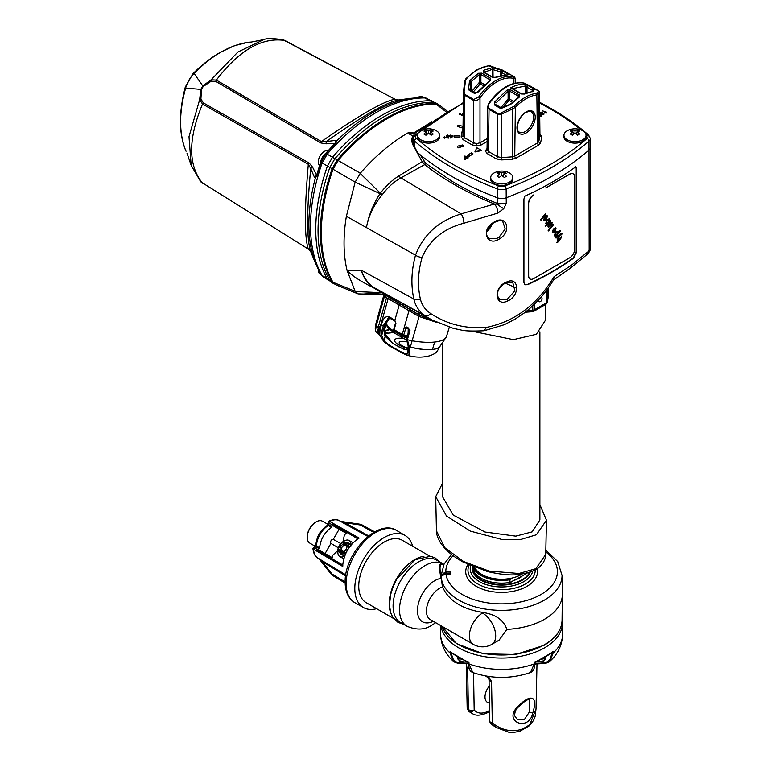 <?xml version="1.0" encoding="UTF-8"?>
<svg xmlns="http://www.w3.org/2000/svg" width="771" height="771" viewBox="0 0 771 771"><rect width="100%" height="100%" fill="white"/><g stroke="black" fill="none" stroke-linecap="round" stroke-linejoin="round"><path stroke-width="1.16" d="M545.733 554.426C545.964 556.421 545.097 559.226 543.141 562.82C539.083 567.649 536.78 571.619 518.767 574.453C511.722 575.59 501.362 574.646 487.696 571.629L462.677 561.789C452.057 555.939 444.424 549.193 439.769 541.57C437.427 537.194 436.319 533.619 436.444 530.843L444.771 547.699L463.535 561.49L488.968 571.041L518.931 573.499L535.884 568.68L545.733 554.436L546.466 520.242L539.883 504.6M442.294 483.735L435.711 496.64L446.505 516.059L470.406 531.132L502.519 539.613L520.425 539.555L536.394 534.775L546.466 520.242M505.41 172.694A16.297 12.856 -84.9 0 0 504.359 172.155A16.615 11.112 110.5 0 0 501.776 172.964A16.615 11.112 -110.5 0 0 499.184 172.155A16.297 12.856 84.9 0 0 497.141 173.34A16.615 7.777 52 0 1 499.55 174.246A16.615 11.112 110.5 0 0 497.141 176.328A16.297 3.441 38.8 0 1 498.143 176.887A16.297 3.441 38.8 0 1 499.184 177.503A16.615 7.777 -52 0 1 501.776 175.528A16.615 7.777 52 0 1 504.359 177.503A16.297 3.441 -38.8 0 1 506.412 176.328A16.615 11.112 -110.5 0 0 504.003 174.246A16.615 7.777 -52 0 1 506.412 173.34A16.297 12.856 -84.9 0 0 505.41 172.694M493.97 182.052A11.045 6.38 180 0 1 490.732 177.542A11.045 6.38 180 0 1 495.136 172.444A16.663 16.663 0 0 1 508.417 172.444A11.045 6.38 180 0 1 509.583 173.032A11.045 6.38 180 0 1 512.821 177.542A11.045 6.38 180 0 1 505.998 183.431A11.045 6.38 180 0 1 493.97 182.052M474.734 567.437A27.901 16.104 0 0 0 511.809 578.115A27.901 16.104 0 0 0 521.341 574.511A27.901 16.104 0 0 0 522.189 574M403.908 338.508A13.945 4.453 16.2 0 0 398.183 338.276A13.945 4.453 16.2 0 0 397.547 344.136A13.945 4.453 16.2 0 0 407.743 348.502M392.217 299.437L387.032 295.823L400.583 303.967A1.166 0.675 120 0 0 400.535 303.938A1.166 0.675 120 0 0 399.185 305.037L408.996 310.703A1.166 0.675 120 0 1 410.345 309.595A1.166 0.675 120 0 1 410.394 309.634L419.395 315.021L419.106 316.495L408.996 310.703L402.25 334.383L404.11 328.051L406.731 326.981A11.912 3.797 16.2 0 0 407.898 327.492L409.97 330.547L407.396 339.654L409.266 346.738L409.006 352.125C409.748 354.265 409.208 355.267 407.387 355.152A1.166 0.752 -81.9 0 1 406.895 354.12L408.235 353.07L408.023 351.595A1.166 0.819 -15.5 0 0 409.006 352.125M419.424 315.04L432.261 320.09L424.831 317.623L415.444 312.718L414.625 314.038M449.3 327.261L446.457 336.696A11.806 3.768 -163.8 0 1 446.351 336.956A47.918 15.285 -163.8 0 1 445.898 337.631A47.918 15.285 -163.8 0 1 434.68 342.045A47.918 15.285 -163.8 0 1 411.965 340.763A11.806 3.768 -163.8 0 1 407.502 339.683M437.176 322.596L419.106 316.495L410.326 347.017A31.495 10.052 -163.8 0 1 409.266 346.738M434.68 342.045L432.473 349.427A31.495 10.052 -163.8 0 1 410.326 347.017M407.734 349.755L403.725 349.302L393.605 343.924L385.153 336.378L384.237 333.833L384.392 330.557L386.628 322.683L384.69 325.468L383.351 325.613L381.905 330.663L381.703 335.452L383.881 340.83L389.837 345.447L400.361 351.518L406.895 354.12L407.84 350.795M539.054 299.379A2.323 1.34 120 0 0 538.784 300.883A2.323 1.34 120 0 0 540.413 301.567A2.323 1.34 120 0 0 542.052 298.859A2.323 1.34 120 0 0 540.654 297.645A2.323 1.34 120 0 0 540.567 297.683M318.307 269.445A8.722 5.031 120 0 0 318.288 270.081A8.722 5.031 120 0 0 320.09 274.071L321.093 274.649M442.294 342.652L442.294 496.302L453.252 515.105L485.046 532.029L515.789 536.144L532.192 531.836L539.883 519.905L539.883 331.79M328.118 150.624A8.722 5.031 120 0 0 323.425 152.041A8.722 5.031 120 0 0 318.375 160.792A8.722 5.031 120 0 0 318.288 162.026A8.722 5.031 120 0 0 319.493 165.553M471.322 331.058L513.399 339.645L536.298 334.306L545.579 320.061L545.579 304.506M516.917 288.171L505.217 283.14M493.652 222.8C481.875 232.717 487.831 237.121 489.171 238.316L496.081 238.721L498.837 237.439L505.236 228.977L502.75 221.518C501.458 220.014 498.423 220.439 493.652 222.8L493.633 222.385C506.162 213.615 512.59 230.963 499.675 238.779C487.137 247.462 480.188 229.768 493.633 222.385M506.104 282.273C518.873 275.42 520.685 295.389 507.829 300.902C494.847 307.513 492.842 287.496 506.104 282.273L505.959 282.764C500.128 285.993 497.237 290.281 497.305 295.63L499.675 299.505L507.125 299.447L514.893 290.763L512.744 282.35M335.983 142.876A2.323 0.771 -135.6 0 0 335.337 142.886A2.323 1.947 -91.4 0 1 335.867 140.37L336.676 140.987L335.983 142.876A152.619 88.116 120 0 0 326.094 153.641L321.093 162.305A152.619 88.116 120 0 0 316.717 176.241L315.435 177.793A2.323 2.082 -123 0 1 316.177 176.222M425.621 163.288L451.633 181.06C465.597 189.396 480.815 196.846 497.295 203.399L506.258 203.505L503.762 208.671L497.912 213.066L463.901 223.214C443.595 228.544 429.649 239.945 422.084 257.408C417.969 271.835 417.41 285.752 420.397 299.167C421.92 305.239 425.399 310.067 430.825 313.633C447.44 324.495 466.012 329.063 486.52 327.357C514.623 321.671 537.136 304.776 554.05 276.673L571.369 265.263L587.878 251.809L590.509 247.876L590.509 147.319A8.134 4.693 180 0 1 589.169 149.911A291.785 168.464 180 0 1 506.258 197.771A8.134 4.693 180 0 1 497.295 197.771A291.785 168.464 180 0 1 451.633 176.27A291.785 168.464 180 0 1 420.34 154.923L425.621 163.288A1.166 0.742 -51.9 0 1 424.686 164.637L422.2 161.708L418.161 154.412L420.34 154.923A291.785 168.464 180 0 1 417.554 152.619M327.492 166.073L322.114 162.989A152.889 88.27 120 0 0 310.52 225.942A152.889 88.27 120 0 0 322.114 275.498L327.492 278.938M332.137 281.907L329.843 280.451C322.037 267.094 318.115 250.479 318.047 230.606C318.095 210.772 322.018 189.714 329.834 167.432L332.137 168.753A153.4 88.569 -60 0 0 320.437 232.081A153.4 88.569 -60 0 0 332.137 281.907L335.318 284.538M490.732 178.043A11.16 6.447 0 0 0 490.616 178.968A11.16 6.447 0 0 0 493.883 183.527A11.16 6.447 0 0 0 506.046 184.924A11.16 6.447 0 0 0 512.937 178.968A11.16 6.447 0 0 0 512.821 178.043M417.506 135.715A11.16 6.447 0 0 0 417.381 136.689A11.16 6.447 0 0 0 420.648 141.247A11.16 6.447 0 0 0 432.81 142.645A11.16 6.447 0 0 0 439.701 136.689A11.16 6.447 0 0 0 439.595 135.812M563.958 135.812A11.16 6.447 0 0 0 563.852 136.689A11.16 6.447 0 0 0 567.119 141.247A11.16 6.447 0 0 0 579.281 142.645A11.16 6.447 0 0 0 586.172 136.689A11.16 6.447 0 0 0 586.047 135.715M420.744 139.773A11.045 6.38 180 0 1 417.506 135.262A11.045 6.38 180 0 1 421.91 130.174A16.663 16.663 0 0 1 435.191 130.174A11.045 6.38 180 0 1 436.357 130.762A11.045 6.38 180 0 1 439.595 135.262A11.045 6.38 180 0 1 432.772 141.16A11.045 6.38 180 0 1 420.744 139.773M430.777 131.966A16.615 7.777 -52 0 1 433.186 131.06A16.297 12.856 -84.9 0 0 432.184 130.415A16.297 12.856 -84.9 0 0 431.134 129.885A16.615 11.112 110.5 0 0 428.551 130.684A16.615 11.112 -110.5 0 0 425.968 129.885A16.297 12.856 84.9 0 0 423.915 131.06A16.615 7.777 52 0 1 426.324 131.966A16.615 11.112 110.5 0 0 423.915 134.048A16.297 3.441 38.8 0 1 424.917 134.607A16.297 3.441 38.8 0 1 425.968 135.233A16.615 7.777 -52 0 1 428.551 133.258A16.615 7.777 52 0 1 431.134 135.233A16.297 3.441 -38.8 0 1 433.186 134.048A16.615 11.112 -110.5 0 0 430.777 131.966L430.054 134.337M567.196 139.773A11.045 6.38 180 0 1 563.958 135.262A11.045 6.38 180 0 1 568.362 130.174A16.663 16.663 0 0 1 581.642 130.174A11.045 6.38 180 0 1 582.809 130.762A11.045 6.38 180 0 1 586.047 135.262A11.045 6.38 180 0 1 579.223 141.16A11.045 6.38 180 0 1 567.196 139.773M577.228 131.966A16.615 7.777 -52 0 1 579.628 131.06A16.297 12.856 -84.9 0 0 578.635 130.415A16.297 12.856 -84.9 0 0 577.585 129.885A16.615 11.112 110.5 0 0 575.002 130.684A16.615 11.112 -110.5 0 0 572.41 129.885A16.297 12.856 84.9 0 0 570.367 131.06A16.615 7.777 52 0 1 572.776 131.966A16.615 11.112 110.5 0 0 570.367 134.048A16.297 3.441 38.8 0 1 571.369 134.607A16.297 3.441 38.8 0 1 572.41 135.233A16.615 7.777 -52 0 1 575.002 133.258A16.615 7.777 52 0 1 577.585 135.233A16.297 3.441 -38.8 0 1 579.628 134.048A16.615 11.112 -110.5 0 0 577.228 131.966L576.506 134.337M529.205 85.456A1.166 0.675 120 0 1 529.234 85.475A1.166 0.675 120 0 0 529.234 85.475L537.879 90.458A1.166 0.675 120 0 0 537.85 90.448L539.459 92.202L536.857 94.92A1.166 0.877 -96.4 0 0 536.337 93.387L538.833 91.132L524.203 83.114C512.667 81.263 501.073 87.961 489.412 103.208C487.995 105.27 487.956 107.034 489.306 108.499A1.166 0.675 120 0 0 489.036 109.347L487.686 106.668L487.031 149.564L488.4 151.463A1.744 1.002 -60 0 1 487.166 153.583L485.296 150.971L487.166 148.36M476.7 143.599L479.996 142.808A1.744 1.002 -120 0 0 481.229 144.938L476.7 146.018L472.18 144.938L463.082 139.676L461.222 136.843A1.744 1.417 -173.9 0 0 462.957 135.609L464.315 137.556L473.413 142.808L476.7 143.599L476.7 146.018M488.66 65.863A1.166 0.877 -96.4 0 0 488.226 65.766L477.027 69.718L466.021 78.526L464.72 81.003A1.166 0.636 -170.1 0 0 464.72 81.09L463.429 92.674L464.778 95.344A1.166 0.675 -60 0 1 465.048 94.496L473.683 99.478L478.685 97.011C483.86 89.706 489.643 84.164 496.042 80.415C502.432 76.782 508.253 75.616 513.486 76.927C514.903 77.36 514.932 77.196 513.592 76.445L502.239 70.007L488.66 65.863A41.846 24.161 120 0 0 477.606 69.776A41.846 24.161 120 0 0 466.551 78.632L465.52 80.541L464.065 92.048L465.048 94.496M513.592 76.445A1.166 0.675 120 0 1 513.621 76.454A1.166 0.675 120 0 0 513.621 76.454L515.211 78.122L513.823 78.44C508.735 77.167 503.077 78.295 496.861 81.832C490.645 85.475 485.017 90.862 479.996 97.975L478.685 97.011M513.9 83.335L513.823 78.44A1.166 0.935 -75.2 0 0 513.486 76.927M337.862 552.306L337.862 550.407A6.978 4.028 -60 0 1 342.796 541.859L344.444 540.914A9.3 5.368 120 0 0 337.862 552.306A9.3 5.368 120 0 0 339.789 556.556L339.789 556.556A9.3 5.368 120 0 0 344.618 555.987M351.017 544.914A9.3 5.368 120 0 0 349.09 540.452L353.051 542.736L349.09 540.452A9.3 5.368 120 0 0 344.444 540.914M339.905 549.781L340.531 546.244L343.278 543.94M341.437 550.263L341.987 547.082L344.464 545.03M344.107 551.795A6.39 3.691 120 0 0 347.123 546.562M343.75 558.85L339.789 556.556L343.75 558.85M390.936 613.456A36.035 20.807 -60 0 1 414.673 559.63A36.035 20.807 -60 0 1 423.934 556.286M429.678 556.103L402.25 540.269A36.035 20.807 120 0 0 384.228 542.052A36.035 20.807 120 0 0 360.683 573.807A36.035 20.807 120 0 0 366.206 602.681L393.644 618.525M517.341 719.594L524.309 719.651L529.378 711.98L529.475 699.49M489.161 686.257A11.738 6.775 120 0 0 487.436 702.333A11.738 6.775 120 0 0 489.45 702.882M466.233 663.889L467.187 708.501L468.363 709.137A3.489 3.412 76.3 0 0 469.664 711.305L469.028 711.614L472.276 713.493A29.067 16.779 -60 0 1 469.664 711.305A3.489 2.785 139.5 0 0 474.184 709.966A25.578 14.765 120 0 0 489.277 710.631L489.585 710.448M468.469 665.074L467.65 667.705A3.489 2.053 -1 0 0 469.317 668.9M516.84 707.547C529.465 694.141 538.698 694.208 532.722 713.117C528.993 731.804 503.502 722.215 516.84 707.547L517.63 707.768C528.675 696.743 529.831 700.049 529.417 699.451L529.378 699.432M529.33 725.8L520.29 731.043C514.112 732.595 510.18 732.951 508.465 732.093L497.064 727.805L491.194 723.738A3.489 0.636 -51.5 0 0 492.312 722.967C501.526 730.098 511.077 732.277 520.974 729.511A34.329 19.815 0 0 0 529.956 724.326L536.028 708.867C535.151 714.968 536.549 717.772 529.33 725.8L529.33 725.8A3.489 2.352 -130.2 0 0 529.956 724.326M442.593 563.553L436.579 560.083A36.035 20.807 120 0 0 418.557 561.876A36.035 20.807 120 0 0 395.022 593.631A36.035 20.807 120 0 0 400.544 622.505L406.982 626.225A36.035 20.807 -60 0 1 401.46 597.342A36.035 20.807 -60 0 1 425.004 565.586A36.035 20.807 -60 0 1 442.005 563.283L443.826 564.478M433.331 621.301A24.412 14.09 -60 0 1 417.477 609.784A24.412 14.09 -60 0 1 434.728 580.698A24.412 14.09 -60 0 1 441.291 578.404L441.291 577.749A60.446 34.897 180 0 0 480.323 608.126A60.446 34.897 180 0 0 544.355 600.137A60.446 34.897 180 0 0 562.059 575.465A60.446 34.897 180 0 0 562.059 575.156L562.338 594.142A60.736 35.061 180 0 1 562.348 594.663A60.736 35.061 180 0 1 544.557 619.238A60.736 35.061 180 0 1 506.865 629.377L499.097 640.152L491.84 644.344A18.6 10.736 -120 0 0 495.695 635.824A18.6 10.736 60 0 0 482.54 613.051L483.378 612.569C495.878 614.535 503.714 620.144 506.865 629.377M483.378 612.598L480.844 612.068C463.506 609.003 451.478 602.064 444.78 591.251L442.448 586.962A18.6 10.736 120 0 0 439.586 588.254A18.6 10.736 120 0 0 427.433 604.637A18.6 10.736 120 0 0 430.285 619.547L473.24 644.344A18.6 10.736 -60 0 1 469.385 635.824A18.6 10.736 -60 0 1 482.54 613.051M451.623 554.532L444.115 563.909L441.157 575.465A60.446 34.897 0 0 0 441.263 577.489A60.446 34.897 180 0 0 441.291 577.749L440.983 577.951C438.834 567.533 439.171 562.647 442.005 563.283A1.166 1.099 110.6 0 1 442.564 564.305C439.701 563.456 439.268 567.841 441.263 577.489L440.983 577.951M441.291 578.404L442.448 586.962M445.995 574.279A4.645 3.788 172 0 0 442.718 575.542L444.559 573.952A2.323 1.889 -8 0 1 446.197 573.316L450.63 573.113L450.63 574.058L445.995 574.279A55.801 32.218 0 0 0 482.367 601.9A55.801 32.218 0 0 0 541.069 594.441A55.801 32.218 0 0 0 545.791 551.988M522.661 575.648A24.99 14.427 180 0 1 519.288 578.067A24.99 14.427 180 0 1 515.086 580.023M474.136 567.196A28.363 16.374 0 0 0 511.019 578.568L509.93 579.763L509.93 582.423L517.967 578.356A25.694 14.832 0 0 0 519.779 577.412A25.694 14.832 0 0 0 521.418 576.361L527.499 572.853M331.935 575.031A0.925 0.761 -60 0 1 331.79 574.896A0.925 0.52 -38.2 0 1 331.964 573.981L345.157 581.98M315.397 546.427L309.807 543.112A12.654 7.305 -60 0 1 307.224 537.348L307.224 536.77A11.95 6.9 -60 0 1 315.667 522.14A11.95 6.9 -60 0 1 315.917 522.006M307.224 537.348A12.654 7.305 -60 0 1 316.168 521.851A12.654 7.305 -60 0 1 322.451 521.206L328.118 524.386M412.649 546.273A41.615 24.026 120 0 0 405.16 535.508A41.615 24.026 120 0 0 373.048 546.494A41.615 24.026 120 0 0 354.805 588.466A41.615 24.026 120 0 0 363.546 607.587A41.615 24.026 120 0 0 376.614 608.695M405.16 535.508L396.641 530.477A41.721 24.084 120 0 0 396.39 530.323A41.721 24.084 120 0 0 364.288 541.666A41.721 24.084 120 0 0 346.16 583.56A41.721 24.084 120 0 0 354.67 602.585A41.721 24.084 120 0 0 354.93 602.729L363.546 607.587M319.136 548.692L315.956 546.851L314.385 547.757A1.166 0.694 -60 0 0 313.566 549.231A21.569 12.452 120 0 0 317.874 558.079C315.185 556.701 313.537 553.539 312.93 548.595L315.792 545.772L319.628 547.863C320.534 539.266 324.485 532.424 331.472 527.335L328.292 525.504L328.764 524.656L331.944 526.497L331.973 524.694L328.764 522.844L329.631 521.398L359.141 538.071A22.311 12.876 -60 0 0 357.985 538.736C349.032 545.29 343.953 554.089 342.748 565.114A22.311 12.876 -60 0 0 342.748 565.741A22.311 12.876 -60 0 0 342.758 566.454L313.566 549.231L314.385 547.757L317.585 549.607L319.628 547.863M340.763 543.545L333.274 539.372C331.829 539.276 330.894 540.269 330.46 542.331L330.942 543.391L338.305 547.805M319.194 558.917L322.268 561.683L331.964 573.981A0.925 0.54 -58.8 0 0 331.954 575.041L345.167 583.059L331.954 575.05A0.925 0.54 -58.8 0 1 331.954 575.041A0.925 0.925 0 0 1 331.703 574.829L319.194 558.917A0.925 0.704 -57.4 0 0 319.049 558.782L345.784 574.829M343.924 544.721L349.012 547.651L343.924 544.721L342.69 542.697L348.502 546.369L350.776 546.61M344.974 555.216A6.746 5.503 120 0 1 341.659 554.686A6.746 5.503 120 0 1 340.117 553.212L339.307 552.007A6.043 4.934 120 0 1 338.536 549.896L338.536 549.896M343.384 552.46L339.24 550.07A4.915 4.019 -60 0 0 343.384 552.46L345.977 554.937M511.019 578.568L511.809 578.115M339.24 550.07L338.498 549.55L340.907 549.954L345.986 552.894M344.618 553.086L345.745 553.405M342.69 542.697A6.043 4.934 120 0 1 344.907 542.312L346.362 542.398A6.746 5.503 120 0 1 350.516 545.608M348.502 546.369L349.34 547.188M345.254 552.46A1.166 0.675 -60 0 0 346.41 551.785L348.261 548.567A1.166 0.675 -60 0 0 348.261 547.227L349.012 547.651M343.895 523.278L340.628 521.369A0.925 0.704 117.4 0 1 340.628 521.369A0.925 0.704 117.4 0 0 340.83 521.427L344.762 522.719A0.925 0.54 -61.2 0 1 343.895 523.278L367.912 536.5M342.883 565.191L317.768 550.677L317.585 549.607M342.758 565.461L342.652 566.01M331.973 524.694L332.985 524.319L357.85 538.823M358.708 538.197L358.11 538.813L332.985 524.319M337.862 550.581L332.59 555.342L332.137 558.011M346.526 533.098L344.435 534.823L342.95 541.772M333.274 539.372L339.076 529.32L340.464 528.79M330.942 543.391L325.15 553.443L325.391 554.927L342.758 564.96M315.782 545.791L315.782 545.675C316.457 536.847 320.447 529.976 327.762 525.041L328.764 521.167C333.351 519.22 336.908 519.076 339.442 520.714A21.569 12.452 120 0 0 329.631 521.398A1.166 0.694 -60.1 0 0 328.764 522.844L328.292 525.504A17.473 10.09 120 0 0 316.447 546.022L315.956 546.851L316.592 546.523M331.472 527.335L331.944 526.497M325.381 554.927L317.768 550.677M345.63 575.812L322.268 561.683A0.925 0.54 121.2 0 0 322.326 560.642M373.79 532.385L360.259 524.964A0.925 0.54 118.8 0 1 361.175 524.415L374.725 531.855L361.175 524.415A0.925 0.54 118.8 0 0 361.175 524.415A0.925 0.761 -60 0 0 360.973 524.347A0.925 0.52 98.2 0 0 360.259 524.964L344.762 522.719L368.683 535.884M361.175 524.415A0.925 0.925 0 0 0 360.867 524.309L340.83 521.427M517.967 578.356L521.418 576.361M511.019 582.365A28.363 16.374 180 0 1 481.557 578.501A28.363 16.374 180 0 1 481.306 578.356M472.546 566.55A29.067 16.779 0 0 0 481.056 578.211A29.067 16.779 0 0 0 509.93 582.423M509.93 579.763A29.067 16.779 180 0 1 473.037 566.752M442.718 575.542A59.088 34.117 0 0 1 442.573 574.173L444.414 572.622A2.323 1.899 -4.1 0 1 446.052 572.034L450.505 571.928A51.146 29.529 0 0 0 450.63 573.113M443.874 565.124L442.564 564.305M451.767 653.037A1.166 0.53 -111.3 0 0 451.719 653.365L450.1 651.254L451.922 652.97M451.604 652.902L451.324 653.336A1.166 0.665 0.5 0 1 450.091 653.037L450.1 651.254A60.986 35.206 0 0 0 458.485 657.297A60.986 35.206 0 0 0 468.961 662.144L468.411 663.359A1.166 0.665 -179.7 0 1 468.44 663.214M451.102 652.478L467.689 662.106L468.411 663.176M468.44 663.06A1.166 1.099 -141.1 0 0 467.93 662.164M534.785 663.214L534.264 662.144L534.274 663.927A1.166 0.665 179.7 0 0 534.814 663.359L534.785 663.214A1.166 0.665 179.7 0 1 534.814 663.359C534.804 668.264 533.349 671.329 530.448 672.553L534.274 663.927A61.005 35.215 0 0 1 468.951 663.927A1.166 0.665 -179.7 0 1 468.411 663.359C469.25 673.17 472.054 671.541 472.777 672.553L468.951 663.927L468.961 662.144L467.689 662.106M535.296 662.164A1.166 1.099 141.1 0 0 534.785 663.06M551.622 652.902L551.901 653.336A1.166 0.665 -0.5 0 0 553.135 653.037L553.115 651.254A60.986 35.206 0 0 1 534.264 662.144L535.537 662.106L552.113 652.478L553.115 651.254L551.506 653.365A1.166 0.53 111.3 0 0 551.448 653.037A1.166 0.54 112 0 1 551.487 653.355L551.198 653.249M534.814 663.638A10.466 6.043 180 0 1 536.269 663.455L543.777 662.877C548.701 662.096 551.275 658.916 551.487 653.355A1.166 0.675 180 0 1 551.487 653.355M543.777 660.699L543.777 662.877A1.166 0.79 83.5 0 0 544.577 663.484L544.577 663.484A1.166 0.79 83.5 0 0 544.904 663.33M440.916 625.686A60.88 35.148 180 0 0 458.562 647.756A60.88 35.148 180 0 0 525.08 655.34A60.88 35.148 180 0 0 562.493 622.689L562.618 633.964A61.005 35.215 0 0 1 553.135 653.037L550.06 661.075C549.444 662.029 547.622 662.829 544.577 663.484L536.202 663.947L536.269 663.455M452.018 653.249L451.739 653.355C451.941 658.906 454.514 662.077 459.439 662.877L466.947 663.455A10.466 6.043 180 0 1 468.411 663.638M467.12 663.735L458.649 663.484A1.166 0.79 -83.5 0 1 458.321 663.33L453.165 661.075L450.091 653.037A61.005 35.215 0 0 1 440.607 633.964C440.877 647.688 447.99 656.526 453.165 661.075C453.078 661.605 454.9 662.405 458.649 663.484L458.649 663.484A1.166 0.79 -83.5 0 0 459.439 662.877L459.439 660.699M468.421 664.12L466.947 663.455M520.29 731.043A3.489 1.609 -111.5 0 0 520.974 729.511M491.541 681.497L492.312 722.967A3.489 2.053 -1 0 1 490.79 722.456A3.489 2.053 -1 0 1 489.768 721.039L489.045 679.579A3.489 2.053 -1 0 0 489.045 679.579A3.489 2.053 -1 0 0 491.541 681.497L488.342 676.427M483.398 85.6L480.227 83.769L473.519 91.759M472.131 90.959L479.254 82.468A1.166 0.646 180 0 1 480.892 82.468L484.525 84.559M500.601 75.288L500.63 71.838L501.535 72.474L501.516 75.076M500.996 70.132L500.63 71.838L492.977 69.621L493.151 67.915L500.996 70.132L508.205 74.074L508.195 74.758A1.166 0.925 -84 0 0 507.896 74.662L507.896 74.662A1.166 0.925 -84 0 0 507.549 74.71M492.38 76.955L492.312 69.332L492.977 69.621L493.055 77.331M493.151 67.915L491.782 67.819A1.166 0.867 -96.7 0 1 492.312 69.332L484.227 72.252M489.807 80.406L489.826 79.692L480.892 74.536L480.892 82.468A1.166 0.675 120 0 1 480.227 83.769A1.166 0.54 -128.6 0 1 479.254 82.468L479.254 74.642L480.892 74.536A1.166 0.675 -60 0 1 481.692 73.139L478.357 73.284A1.166 0.607 -124.2 0 1 479.254 74.642L471.226 81.504L471.409 90.544M470.108 80.338L469.423 81.61A1.166 0.665 8.6 0 1 470.908 82.362L471.226 81.504L470.108 80.338L478.357 73.284M471.071 90.342L470.908 82.362L470.165 89.658M470.503 90.39L470.156 89.436L470.503 90.39M508.195 74.758L495.686 77.389A1.166 0.723 -115.6 0 0 495.107 77.322L492.9 77.254L483.87 72.166M507.27 74.614A1.166 0.675 -60 0 1 508.205 74.074M484.217 71.78A1.166 0.723 64.6 0 0 483.465 70.334L491.782 67.819M483.465 70.334L483.417 72.146A1.166 0.675 -60 0 1 483.976 72.098M495.686 77.389L492.351 77.302A1.166 0.675 -60 0 1 492.9 77.254M477.528 92.318L474.589 93.474A1.166 0.675 -60 0 1 475.64 92.983L470.156 89.571M475.64 92.983L477.442 92.077L489.999 80.271A1.166 0.607 56 0 1 490.578 80.338L477.924 92.231M489.826 80.743A1.166 0.607 56 0 1 489.999 80.271L490.163 80.194M490.578 80.338L490.626 78.295A1.166 0.675 -60 0 0 489.826 79.692M469.423 81.61L468.546 88.867A1.166 0.549 3.9 0 1 470.156 89.436M468.546 88.867L469.211 90.371A1.166 0.675 -60 0 1 470.262 89.879M487.205 138.645L479.996 142.808L479.996 97.975C478.01 100.288 475.823 101.078 473.413 100.326A1.166 0.675 -60 0 1 473.683 99.478M464.065 92.048L463.438 92.395L464.72 81.003A1.166 0.636 -170.1 0 1 465.52 80.541M466.551 78.632L466.021 78.526M461.222 136.843A135.417 78.179 180 0 1 462.388 130.376L463.024 129.22M539.806 133.701L541.666 136.534A135.417 78.179 180 0 1 540.51 143.001L538.707 145.083L515.982 158.2L512.378 159.24A135.417 78.179 180 0 1 501.179 159.915L496.264 158.836L487.166 153.583M460.663 113.298L460.653 114.378L460.663 113.674L460.653 114.378L459.439 114.378L459.439 113.298L460.663 113.298L460.653 114.002L459.439 114.002L459.439 113.298M463.169 115.766L461.646 115.611L461.28 114.889M445.397 137.672L444.53 138.173L443.662 137.296L444.53 136.795L445.397 137.672M449.108 135.792L447.633 135.32L446.66 135.966L449.011 136.351L448.568 137.71L446.284 137.71L448.115 137.402L448.356 136.689L446.062 135.995L447.633 135.06L449.108 135.792L446.66 136.351M449.011 136.351L448.568 138.096L446.284 137.71M448.356 137.074L447.498 137.238L446.062 135.995M450.881 135.484L452.866 135.735L452.866 136.409L450.775 138.125L450.312 136.033L449.695 136.409L450.312 136.409M449.695 136.033L450.312 135.484M463.053 126.328L458.186 125.162L457.299 126.396L462.667 128.063L463.043 127.543M457.299 146.22L458.186 147.839L463.554 146.172L462.667 144.938L457.299 146.22L458.186 147.463L463.554 146.172M468.161 157.669L467.795 158.392L465.077 158.045L464.46 156.474M464.46 156.099L467.178 156.446L467.795 158.016L465.077 157.66L464.46 156.099L464.094 156.812M465.665 158.971L465.665 159.674L464.441 159.674L464.441 158.585L465.665 158.585L465.665 159.674L465.665 158.971M467.255 155.289L468.893 156.619L473.009 153.872L471.36 152.918L467.255 155.289L468.893 156.243L473.009 153.872M454.109 136.978L459.921 137.363L459.921 135.638L454.109 135.638L454.109 136.978L459.921 136.978M541.676 115.293L541.309 116.055L539.739 116.228M541.801 113.992L540.288 113.848L540.365 112.605L539.854 112.932L540.365 112.219L542.495 112.171L542.745 113.058L543.921 113.183L543.806 114.609L542.023 114.657L541.801 113.607L540.288 113.829M542.495 112.547L542.745 113.443M543.921 113.568L543.806 114.609L543.921 113.568M546.687 112.845L546.08 113.202L542.784 110.928L546.543 112.161L546.687 112.845M474.984 151.974L481.721 150.547L476.786 147.704L474.984 151.974M512.252 102.254L509.082 100.423L503.241 107.005M500.977 107.612L508.108 99.122A1.166 0.646 180 0 1 509.747 99.122L513.38 101.223M507.212 89.937A1.166 0.607 -124.2 0 1 508.108 91.306L509.747 91.19L509.747 99.122A1.166 0.675 -60 0 1 509.082 100.423A1.166 0.54 -128.6 0 1 508.108 99.122L508.108 91.306L495.946 102.948L494.703 101.917L507.212 89.937L510.547 89.793A1.166 0.675 120 0 0 509.747 91.19L518.681 96.346A1.166 0.675 120 0 1 519.481 94.949L519.432 96.992A1.166 0.607 -124 0 0 518.844 96.934L509.747 104.885L501.902 108.123L500.071 108.191L494.693 105.078L494.703 101.917M532.375 91.103L532.732 90.38M532.019 91.903L532.809 90.034A1.166 1.147 20.8 0 1 534.342 89.388L533.677 88.781A1.166 0.675 -60 0 0 532.838 89.205A1.166 0.675 -60 0 0 532.385 90.294L527.007 87.19A1.166 0.675 120 0 1 527.46 86.101A1.166 0.675 120 0 1 528.299 85.677L524.964 84.444A1.166 0.916 96.5 0 1 525.369 85.966L527.007 87.19L527.007 92.703M525.369 93.349L525.369 85.966L512.628 88.646M500.071 108.191A1.166 0.675 120 0 1 501.121 107.689L495.743 104.586A1.166 0.675 120 0 0 495.734 104.586A1.166 0.675 120 0 0 494.693 105.078M501.121 107.689L501.902 108.123M509.747 104.885L510.575 103.902M519.432 96.992L511.106 104.008M521.196 93.956A1.166 0.675 -60 0 1 521.755 93.917L523.962 93.985A1.166 0.723 64.4 0 1 524.531 94.043L521.196 93.956L510.624 87.855C515.732 85.109 520.521 83.972 524.964 84.444M523.962 93.985L532.8 91.335L524.531 94.043M534.342 89.388L533.349 91.421M510.624 87.855L512.243 88.8M489.306 108.499L497.941 113.491L500.658 113.173L514.228 106.157A41.846 24.161 -60 0 1 536.337 93.387M537.377 93.002A1.166 1.118 -149.7 0 1 538.177 94.149L538.784 141.44A133.672 77.177 0 0 0 539.931 135.06L539.459 92.202A1.166 1.156 -129.2 0 0 538.833 91.132M500.658 113.173L501.256 114.253L497.671 114.339L489.036 109.347L488.4 151.463L497.497 156.715L501.073 157.496A133.672 77.177 0 0 0 512.127 156.831L514.749 156.06L537.474 142.943L536.857 94.92A40.69 23.487 120 0 0 515.356 107.333L514.228 106.157M512.233 107.516L512.754 108.827L501.256 114.253L501.179 159.915M515.982 158.2A1.744 1.002 60 0 1 514.749 156.06L515.356 107.333L512.754 108.827L512.378 159.24M489.412 103.208L488.949 103.015L487.686 106.668M541.666 136.534A1.744 1.417 6.1 0 1 539.931 135.06L539.922 134.694M538.707 145.083A1.744 1.002 60 0 1 537.474 142.943L538.784 141.44A1.744 1.407 14.2 0 0 540.51 143.001M474.984 151.588L481.721 150.547M546.687 112.47L546.08 112.817L542.784 110.928M540.288 113.472L540.365 112.219M542.495 112.171L542.745 113.058M543.921 113.183L543.806 114.233L542.023 114.272L541.801 113.607M542.321 114.108L542.418 113.424L542.321 114.108L543.488 114.021L543.622 113.356L542.418 113.424L542.321 114.493M540.577 113.298L540.702 112.421L540.577 113.298L542.071 113.231L542.186 112.335L540.702 112.421L540.577 113.674M543.488 114.021L543.622 113.356L542.418 113.8M542.071 113.231L542.186 112.335L540.702 112.797M542.071 113.616L542.186 112.711M543.488 114.407L543.622 113.732M540.963 115.862L539.71 114.253M459.689 113.857L460.403 113.857L459.689 113.443L459.689 114.233M460.403 113.857L459.689 113.819M463.188 114.012L462.031 115.39M445.05 137.672L444 137.672M450.312 135.735L450.312 135.098L450.881 135.735M452.866 136.033L450.775 138.125M450.881 137.228L452.317 136.033L450.881 136.033L450.881 137.228L450.881 136.409L451.854 136.409M465.414 159.53L464.701 159.53M468.209 157.862L467.795 158.392M467.631 157.795L464.691 156.821M467.419 157.795L466.763 156.686L464.846 156.311L465.501 157.419L467.631 157.563M572.41 129.885L573.528 134.318M575.002 130.684L575.002 133.258M577.585 129.885L576.467 134.318M572.776 131.966L573.499 134.337M425.968 129.885L427.086 134.318M428.551 130.684L428.551 133.258M431.134 129.885L430.016 134.318M426.324 131.966L427.047 134.337M417.834 133.73A289.279 167.008 0 0 0 416.485 134.906A5.628 3.248 0 0 0 416.485 138.481A289.279 167.008 0 0 0 498.683 185.936A5.628 3.248 0 0 0 504.87 185.936A289.279 167.008 0 0 0 587.068 138.481A2.323 1.581 48.8 0 1 589.005 141.083A7.951 4.587 180 0 0 590.326 138.501L590.509 147.261A8.134 4.693 180 0 1 590.509 147.319M575.85 166.7A291.785 168.464 180 0 1 524.82 196.162L523.933 199.024L523.933 282.552L525.012 284.759L527.615 284.682A291.785 168.464 180 0 0 573.643 258.102L576.535 252.184L576.535 168.656L575.85 166.7M394.858 99.189L284.923 40.497C262.111 36.921 239.251 50.115 216.343 80.088L321.42 141.585C358.361 115.756 382.84 101.618 394.858 99.189L398.299 99.989C385.413 102.697 361.426 116.546 326.335 141.536L335.867 140.37M335.501 143.3L326.008 143.82L326.335 141.536L321.42 141.585L320.813 142.943L215.745 81.379L211.206 81.186L203.168 86.535L201.52 89.388L200.903 99.035L203.342 102.861L309.19 163.066L312.554 167.134L316.842 175.615M326.008 143.82L320.813 142.943M423.337 97.474A2.323 1.821 92.5 0 1 423.549 97.474L423.366 97.483A152.619 88.116 120 0 0 413.487 98.129L410.577 98.331A151.964 87.73 -60 0 0 336.676 140.987A2.323 2.082 -177 0 0 335.693 142.423M446.438 112.103L435.972 103.979L438.892 104.74L435.152 103.507A153.333 88.52 120 0 0 337.245 160.031L332.205 168.762A153.333 88.52 120 0 0 332.205 281.81L335.144 284.441L333.024 282.292L355.152 291.293L358.101 293.896L385.885 294.628M332.205 168.762L333.024 169.244L338.074 160.503L360.308 173.205L355.152 182.139L333.024 169.244A153.333 88.52 120 0 0 333.024 282.292L332.205 281.81M438.901 104.74L440.077 105.646M422.084 257.408A6.978 3.547 -164.4 0 1 415.521 255.172C423.337 234.702 438.554 220.949 461.164 213.895L494.365 203.987C467.525 193.078 444.298 179.961 424.686 164.637L400.891 177.879C394.087 181.667 387.929 187.199 382.435 194.494L381.963 195.082C374.745 203.814 369.839 213.365 367.227 223.763L367.198 223.744C369.608 213.201 373.868 203.168 379.987 193.656L355.152 182.139L346.372 216.304A150.278 86.757 120 0 0 347.085 270.476L355.152 291.293M381.963 195.082A6.978 0.935 -140.8 0 1 379.987 193.656L380.344 193.164C385.972 185.936 392.044 180.25 398.568 176.106L423.616 160.831M360.153 173.388L380.344 193.164A6.978 1.263 -143.1 0 0 382.435 194.494M418.161 154.412L413.333 145.652C411.483 142.095 411.329 138.867 412.89 135.966L414.191 135.85L412.485 140.341L413.882 145.603L413.333 145.652M413.825 136.409L413.825 136.255A1.166 0.694 -137.5 0 0 413.728 135.918M329.834 167.432L334.903 158.643L337.206 159.973L332.137 168.753M327.434 279.063L332.05 282.658L327.434 279.063A153.333 88.52 -60 0 1 327.434 166.016L332.484 157.274A153.333 88.52 -60 0 1 430.382 100.75L435.798 102.948L430.382 100.75M439.075 104.846L432.772 102.138C399.918 103.006 367.295 121.837 334.903 158.643M335.886 284.798L335.144 284.441M335.674 142.606L325.507 153.602A2.323 0.598 -139.2 0 1 326.094 153.641A6.978 1.783 40.8 0 1 327.203 154.181L332.561 157.284M430.305 100.856L424.638 97.927A152.889 88.27 120 0 0 327.203 154.181L322.114 162.989A6.978 1.783 -160.8 0 1 321.093 162.305A2.323 0.598 -160.8 0 1 320.765 161.804L316.332 176.106M314.51 260.82A2.323 1.696 -22.4 0 1 314.491 260.791L315.435 263.113A151.964 87.73 -60 0 1 308.882 224.236A151.964 87.73 -60 0 1 315.435 177.793L314.481 177.397L310.732 168.56C306.636 211.485 306.636 239.174 310.732 251.654L316.717 265.735A152.619 88.116 120 0 0 321.093 274.621A6.978 5.407 149.7 0 0 322.114 275.498L328.417 280.345M431.982 100.962L424.638 97.927A6.978 5.407 90.3 0 0 423.366 97.483A2.323 1.802 90.3 0 0 423.115 97.464L423.549 97.474A2.323 1.821 92.5 0 1 423.751 97.493A6.978 5.792 91.6 0 1 425.091 97.936M413.487 98.129A2.323 1.735 -97.6 0 0 413.063 98.119L408.061 98.678A2.323 1.696 -97.6 0 1 408.09 98.678L408.09 98.678A2.323 1.696 -97.6 0 1 408.119 98.678L398.299 99.989L395.022 99.247L282.861 39.678C272.857 38.29 266.506 38.261 263.798 39.591L251.134 42.077M408.061 98.678L398.299 99.989M326.721 154.73A6.978 1.185 -137.2 0 0 325.728 154.094A2.323 0.549 -140.2 0 0 325.14 154.036L320.765 161.804M422.865 97.483A2.323 1.802 90.3 0 1 423.115 97.464L413.063 98.119A2.323 1.735 -97.6 0 0 412.784 98.187M367.198 223.744L366.437 227.58L346.372 216.304M322.355 162.296A6.978 1.185 -162.8 0 1 321.295 161.756A2.323 0.549 -159.8 0 1 320.958 161.274M316.717 265.735A2.323 1.735 157.6 0 1 316.495 265.378L320.958 274.418A2.323 1.802 149.7 0 0 321.093 274.621L323.955 277.493M322.355 275.883A6.978 5.792 148.4 0 1 321.295 274.948A2.323 1.821 147.5 0 1 321.179 274.784A2.323 1.821 147.5 0 1 321.073 274.592M284.923 40.497L282.861 39.678M251.606 42.01L248.031 42.299C229.71 45.132 211.736 55.512 194.109 73.438L202.783 85.928L211.138 79.779L237.863 52.042L263.798 39.591M211.206 81.186L211.138 79.779L216.343 80.088L215.745 81.379M325.67 153.41A8.722 5.031 120 0 0 320.678 162.045M504.87 185.936A2.323 1.041 69.2 0 1 506.152 188.914A291.602 168.357 180 0 0 589.005 141.083L589.169 250.508A6.978 4.019 41.6 0 1 588.562 252.927L588.562 252.927C590.249 250.257 590.904 248.57 590.509 247.876M524.858 284.653L527.287 284.489A291.322 168.194 0 0 0 573.316 257.919L576.207 251.992L576.207 168.464L575.523 166.507M503.762 208.671A6.978 0.81 -144.5 0 1 497.131 204.151L506.258 203.505L506.152 188.914A7.951 4.587 180 0 1 497.401 188.914A2.323 1.041 -69.2 0 1 498.683 185.936M497.912 213.066A6.978 2.988 -109.3 0 0 494.365 203.987L497.131 204.151A1.166 0.511 -68.3 0 0 497.295 203.399L497.401 188.914A291.602 168.357 180 0 1 414.538 141.083A2.323 1.581 -48.8 0 1 416.485 138.481M463.901 223.214A6.978 2.332 -104.1 0 0 461.164 213.895L400.891 177.879A6.978 3.894 -118.3 0 1 398.8 175.952M430.825 313.633A6.978 4.028 124.4 0 1 425.149 315.715C419.193 311.6 415.424 306.029 413.825 299.003C410.808 284.952 411.377 270.342 415.521 255.172L366.437 227.58M431.278 319.84L425.149 315.715L373.241 287.14L431.914 319.898M486.52 327.357L484.005 330.749C472.315 331.299 464.585 331.029 460.817 329.949L453.425 328.407L432.194 320.052M484.14 330.74L504.282 324.707L514.623 319.445L524.078 313.103C535.72 304.179 545.521 293.153 553.501 280.037L554.05 276.673L555.091 278.312M587.878 251.809A6.978 4.616 48 0 1 586.75 254.748L588.562 252.927M355.286 291.515L381.655 292.672L373.569 287.785C360.279 281.184 351.46 275.411 347.085 270.476L361.194 270.168L413.825 299.003A6.978 4.221 167.7 0 0 420.397 299.167M383.332 293.221L381.944 292.778L359.999 294.281M382.532 292.787A6.978 5.744 -70.2 0 0 381.944 292.778L381.655 292.672A6.978 5.493 -68.9 0 1 382.329 292.672M315.435 263.113L316.495 265.378A2.323 1.735 157.6 0 1 316.418 265.099M316.717 176.241A2.323 0.771 -164.4 0 1 316.409 175.682A2.323 1.947 -28.6 0 0 314.481 177.397M203.168 86.535A2.323 0.549 -136.6 0 1 202.783 85.928L200.807 89.369L185.638 88.096C178.939 112.335 178.939 133.084 185.638 150.355L186.062 151.261M201.52 89.388A2.323 0.549 -163.4 0 0 200.807 89.369L199.65 99.671L200.903 99.035M203.342 102.861L202.522 104.027L199.65 99.671L188.991 136.689L191.179 165.38L200.788 181.84L308.313 249.081C304.42 237.468 304.42 209.201 308.313 164.281L202.522 104.027C188.018 138.857 188.018 165.254 202.522 183.209L203.342 183.44L202.522 183.209M309.19 163.066L308.313 164.281L310.732 168.56L312.554 167.134M423.395 97.464L422.392 96.886A8.722 5.031 120 0 0 417.487 97.657M533.59 195.111A6.978 4.028 120 0 0 528.655 203.65L528.655 275.796A6.978 4.028 120 0 0 530.101 278.986A6.978 4.028 120 0 0 533.59 278.639L569.759 257.755A6.978 4.028 120 0 0 574.684 249.216L574.684 177.079A6.978 4.028 120 0 0 573.248 173.88A6.978 4.028 120 0 0 569.759 174.227L545.685 187.931A291.322 168.194 0 0 0 557.327 181.214L569.596 174.13A6.978 4.028 120 0 1 573.075 173.793A6.978 4.028 120 0 1 573.161 173.841M374.773 288.238L372.21 286.793C367.179 283.005 363.517 277.502 361.233 270.284L361.194 270.168M361.233 270.284C363.893 277.608 367.902 283.227 373.241 287.14A6.978 4.867 -54.1 0 0 372.21 286.793M308.313 249.081L309.19 249.274L308.313 249.081L310.732 251.654L314.491 260.791A2.323 1.696 -22.4 0 1 314.481 260.762M193.01 73.679L194.109 73.438C190.003 77.592 187.18 82.478 185.638 88.096L185.291 87.027L193.001 73.679C201.78 64.87 210.907 57.738 220.4 52.283L234.384 45.73L247.79 42.328M533.426 195.015A6.978 4.028 120 0 0 528.492 203.563L528.492 275.7A6.978 4.028 120 0 0 529.937 278.89A6.978 4.028 120 0 0 530.014 278.938M407.049 337.206A6.978 2.226 -163.8 0 1 404.804 336.146L404.11 335.751M547.092 302.589A3.489 2.805 -162.3 0 0 547.198 301.885A62.779 36.247 0 0 0 548.239 295.322L547.092 302.589A3.489 3.489 0 0 1 545.511 304.545A3.489 2.014 -120 0 0 546.234 302.945L546.234 290.715M525.215 312.226L532.491 311.715A3.489 0.52 -96.1 0 0 532.751 310.221L532.751 305.779M185.31 86.978L185.3 87.017C177.937 115.679 179.72 135.571 185.541 150.143L185.551 150.162M546.273 218.897L546.793 216.574L545.376 215.919L547.381 215.87L546.514 219.581L543.632 220.583L544.731 216.699L546.273 218.897L544.702 216.728M546.793 216.574L545.675 216.506M546.986 215.494L546.514 219.581M550.812 220.93L550.841 222.164L552.103 222.597L551.766 224.853L550.243 225.44L549.029 224.525L548.673 226.231L550.07 226.857L548.036 226.857L548.036 224.727L550.812 220.93M550.793 220.969L550.764 222.115L552.103 222.597L551.766 224.853M549.848 225.132L548.885 224.708M548.798 224.66L548.595 226.192L549.771 226.26M548.518 227.32L548.036 226.857M554.908 231.175L555.428 228.852L554.012 228.197L556.007 228.149L555.149 231.859L552.258 232.861L553.356 228.977L554.908 231.175L553.327 229.006M555.428 228.852L554.301 228.785M555.621 227.773L555.149 231.859M561.124 233.305L562.329 233.748L560.411 234.663L557.578 240.253L557.182 239.694L559.428 235.425L556.064 238.104L555.669 237.545L561.124 233.305L562.329 233.748M561.673 234.162L560.584 234.519M560.662 237.593L561.616 236.119L560.999 238.152L558.647 241.776L556.768 242.441L558.011 240.88L557.684 240.407L560.662 237.593M558.214 232.669L560.016 230.433L560.382 230.963L555.399 237.16L555.602 235.916L554.378 235.878L555.38 232.35L558.194 231.252L558.214 232.669L558.108 231.204M548.152 230.433L553.135 224.236L553.501 224.756L548.518 230.953L548.152 230.433M549.241 218.675L549.492 220.506L550.041 219.822L550.407 220.352L545.425 226.549L545.058 226.019L546.89 223.744L545.772 223.629L546.726 220.111L549.28 218.704M540.625 219.725L545.608 213.528L545.984 214.049L541.001 220.246L540.625 219.725M408.235 328.494L408.11 333.303M546.716 216.526L545.589 216.458L546.716 216.526M546.437 219.533L543.545 220.535M550.764 222.115L552.026 222.549M551.679 224.804L550.166 225.402M549.771 225.084L548.952 224.477L549.771 225.084M548.595 226.192L549.684 226.211L548.595 226.192M549.733 226.288L550.07 226.857M549.993 226.809L547.95 226.809M555.342 228.804L554.224 228.746L555.342 228.804M555.062 231.811L552.181 232.813M561.037 233.256L562.088 233.295M562.242 233.7L561.77 234.374M561.596 234.114L561.057 234.047L561.596 234.114M560.324 234.615L557.51 240.166M556.007 238.027L559.428 235.425M561.529 236.071L558.956 240.697M559.139 241.015L558.59 241.699M557.5 242.508L558.387 241.41M557.414 242.46L556.797 242.402M559.987 230.462L560.382 230.963M560.295 230.915L555.342 237.073M554.301 235.83L555.602 235.916M553.115 224.265L553.501 224.756M553.424 224.708L548.47 230.876M549.453 218.897L549.492 220.506M550.012 219.86L550.407 220.352M550.321 220.304L545.367 226.472M545.589 213.557L545.984 214.049M545.897 214.001L540.943 220.169M408.042 328.301L406.809 327.839L405.691 328.436L403.532 335.809L407.541 335.366M408.312 350.815A1.166 0.819 -15.5 0 0 408.023 351.595L408.148 346.15L409.237 346.844A31.495 10.052 16.2 0 0 432.444 349.523A31.495 10.052 16.2 0 0 440.27 345.871M408.177 346.102L406.568 339.105L406.924 338.604L407.396 339.654M408.543 345.639L409.15 346.719M409.334 329.737L409.97 330.547M544.124 219.822L545.704 219.61L544.519 217.933L543.979 218.81L544.393 220.063M551.448 223.195L550.272 222.983L551.361 223.147L550.272 222.983L549.521 223.754L551.361 224.371L551.448 223.195L550.349 223.031L549.607 223.802L551.361 224.371M552.749 232.1L554.33 231.898L553.154 230.211L552.614 231.088L553.019 232.341M557.549 231.936L555.679 232.823L555.091 235.328M557.443 231.82L555.766 232.871L555.053 235.309M548.913 219.658L547.063 220.525L546.475 223.06M548.807 219.542L547.14 220.573L546.427 223.041M403.532 335.809L402.433 335.289A1.166 0.675 -60 0 1 402.25 334.383L403.532 335.809M393.769 330.19L394.135 329.689L393.769 330.19L394.135 329.689L402.25 334.383M407.387 355.152L400.814 352.482A1.166 0.675 -60 0 1 400.544 352.434L400.544 352.434A1.166 0.675 -60 0 1 400.361 351.518M432.473 349.427A31.495 10.052 16.2 0 0 440.106 346.14L445.898 337.631M406.568 338.951L409.035 329.901L407.898 327.492M543.979 218.81L544.345 220.043M544.519 217.933L544.066 218.858M549.521 223.754L550.359 224.351M552.614 231.088L552.98 232.322M553.154 230.211L552.701 231.136M554.918 235.174L556.874 234.326L557.626 231.984M546.282 222.896L548.191 222.125L549 219.706M389.567 318.028L386.628 322.683M406.423 327.762L406.731 326.981M390.29 346.41A1.166 0.675 -60 0 1 390.02 346.362L390.02 346.362A1.166 0.675 -60 0 1 389.837 345.447M440.405 345.495C435.74 355.132 433.909 353.349 431.403 355.258C423.318 357.85 414.817 357.715 405.912 354.843L390.02 346.362L383.775 341.514L379.766 335.269A1.166 0.829 -14.8 0 1 379.756 335.24L383.891 341.582A1.166 0.52 -41.5 0 1 383.775 341.514L383.775 341.514A1.166 0.52 -41.5 0 1 383.881 340.83L385.153 336.378M393.663 332.552L384.777 333.535M386.512 337.197L390.107 339.838L384.874 334.045L384.498 330.181M384.69 325.468L381.703 335.452A1.166 0.829 -14.8 0 1 379.766 335.269L379.968 329.94L381.414 324.89C383.264 317.035 386.656 314.809 391.601 318.211A31.678 10.11 16.2 0 0 394.848 320.254L399.185 305.037L388.141 298.647A1.166 1.156 -167.9 0 1 389.808 297.934L415.444 312.718M391.601 318.211A1.166 0.8 124.8 0 0 391.822 319.146L395.041 321.17L395.542 322.904L393.547 330.123M388.372 317.912L383.351 325.613L381.414 324.89M392.796 299.726A1.166 1.156 -108.4 0 0 392.16 298.84A1.166 0.877 122.5 0 1 392.275 298.897L392.275 298.897A1.166 0.877 122.5 0 1 392.391 298.994M387.823 296.575A1.166 0.675 120 0 0 386.531 297.702L388.141 298.647L379.737 328.648M392.564 331.829A12.789 7.382 -60 0 1 389.133 333.053A12.789 7.382 -60 0 1 386.126 332.494A12.789 7.382 -60 0 1 384.488 330.836M387.909 338.488L384.874 334.045M384.931 334.238L384.517 330.104M392.805 299.736A1.166 1.166 0 0 0 392.275 298.897L391.157 298.204M388.141 298.647L379.92 327.887A4.645 1.503 15.7 0 0 378.503 326.258L386.531 297.702L384.18 295.678M385.673 295.341A1.166 0.675 -60 0 0 384.392 296.469L376.171 326.094A2.323 0.742 -164.5 0 1 375.467 325.285L383.64 295.785L385.394 295.052L387.109 295.852A1.166 0.675 120 0 0 387.032 295.823M379.746 328.562A4.645 1.282 11.9 0 0 378.243 327.29L378.503 326.258M379.438 333.294L378.243 327.29L376.171 326.094L378.937 334.402L379.66 334.816M389.75 329.622L384.7 331.164M435.152 103.507L435.972 103.979A153.333 88.52 120 0 0 338.074 160.503L337.245 160.031M412.89 135.966L409.015 133.855L408.832 132.4C391.774 142.076 375.593 155.684 360.308 173.205M408.832 132.4L413.68 132.949L431.847 121.722M428.204 124.372L414.191 133.72L409.015 133.855M337.206 159.973A153.4 88.569 -60 0 1 435.201 103.401M499.55 174.246L499.184 172.155M504.003 174.246L503.28 176.617M504.359 172.155L503.241 176.588M501.776 172.964L501.776 175.528M465.665 158.585L465.665 159.298L464.441 159.298L464.441 158.585M464.701 159.144L465.414 158.73L464.691 159.115M457.299 126.396L462.667 128.063M462.667 127.687L463.043 127.157M445.397 137.296L444.53 138.173M444.53 136.987L444 137.296L444.53 137.373M444.53 137.797L443.662 137.296M463.178 115.39L461.646 115.611M463.198 113.636L462.677 114.281M462.677 113.906L462.031 115.014L463.949 114.638M461.231 115.081L463.198 113.221M539.71 113.588L540.683 114.041L541.309 116.055M541.714 115.486L539.729 115.843M539.729 115.573L540.963 115.486L539.71 113.877M467.11 661.884A8.134 4.693 180 0 1 457.309 657.278L457.309 656.988M535.469 662.135L543.314 660.998L545.916 657.278A8.134 4.693 180 0 1 543.536 660.602A8.134 4.693 180 0 1 536.115 661.884M407.194 341.958A8.886 2.833 16.2 0 0 401.45 341.399A8.886 2.833 16.2 0 0 399.898 344.184A8.886 2.833 16.2 0 0 407.792 347.981M518.767 574.453L518.931 573.499M398.405 346.69A18.668 5.956 16.2 0 0 406.905 349.841M407.271 336.368L405.864 335.558M498.837 237.439L499.675 238.779M505.959 282.764L512.773 282.369M507.829 300.902L507.125 299.447M581.267 130.01A289.279 167.008 0 0 0 550.137 108.769A289.279 167.008 0 0 0 539.584 102.967M487.031 149.564A1.744 1.426 -0 0 1 485.296 150.971M525.282 131.562A11.738 6.775 120 0 0 532.954 121.22A11.738 6.775 120 0 0 531.152 111.805C530.959 110.995 529.195 111.207 525.87 112.45C518.44 116.084 514.739 130.713 519.413 132.149A11.738 6.775 120 0 0 525.282 131.562M526.111 132.988A12.905 7.45 -60 0 1 516.984 127.716A12.905 7.45 -60 0 1 526.111 111.911A12.905 7.45 -60 0 1 535.228 117.182A12.905 7.45 -60 0 1 526.111 132.988M473.539 672.823L474.184 709.966A3.489 2.053 -1 0 1 469.25 710.024A3.489 2.053 -1 0 1 468.363 709.137L467.65 667.705M529.378 711.98L532.722 713.117M544.519 657.827A8.134 4.693 180 0 1 543.536 658.511A8.134 4.693 180 0 1 541.955 659.224M442.149 626.389A60.456 34.907 0 0 0 483.639 653.413A60.456 34.907 0 0 0 544.365 644.768A60.456 34.907 0 0 0 562.069 620.298L562.348 594.663M453.146 555.698A55.801 32.218 0 0 0 445.811 572.043M532.771 571.003A31.389 18.119 180 0 1 523.808 581.633A31.389 18.119 180 0 1 487.176 584.91A31.389 18.119 180 0 1 470.676 565.75A31.341 18.099 180 0 0 487.205 584.89A31.341 18.099 180 0 0 523.779 581.613A31.341 18.099 180 0 0 532.722 571.032M469.173 565.066L468.537 566.695A33.635 19.42 0 0 0 485.942 587.425A33.635 19.42 0 0 0 525.398 583.975A33.635 19.42 0 0 0 535.238 569.798M530.303 571.976A29.481 17.02 180 0 1 522.459 580.091A29.481 17.02 180 0 1 489.036 583.454A29.481 17.02 180 0 1 472.257 566.425M537.127 568.67A35.89 20.721 180 0 1 526.988 586.317A35.89 20.721 180 0 1 482.26 589.111A35.89 20.721 180 0 1 467.939 564.488M472.604 567.379A29.019 16.76 0 0 0 490.115 583.252A29.019 16.76 0 0 0 522.131 579.715A29.019 16.76 0 0 0 529.638 572.207M519.529 577.546A24.99 14.427 180 0 1 519.288 577.691A24.99 14.427 180 0 1 517.495 578.626M317.556 537.368A12.77 7.373 -60 0 1 321.353 530.795M342.555 542.726L344.907 542.312A6.043 4.934 120 0 1 346.738 542.851A6.043 4.934 120 0 1 348.897 546.282M347.335 545.608A4.915 4.019 -60 0 0 345.745 543.584A4.915 4.019 -60 0 0 343.191 543.218M344.753 553.482A6.043 4.934 120 0 1 340.695 553.318A6.043 4.934 120 0 1 339.307 552.007L338.498 549.752M317.893 549.395L332.108 557.606M346.16 533.272L331.935 525.061M340.975 521.456L360.751 524.319M331.646 574.723L319.281 559.033M446.052 572.034A55.599 32.103 0 0 0 446.197 573.316M444.414 572.622A57.247 33.047 0 0 0 444.559 573.952M490.607 723.246L493.816 725.925A29.067 16.779 120 0 1 491.194 723.738A3.489 2.785 139.5 0 1 490.607 723.246A3.489 3.489 0 0 1 489.768 721.039M472.276 713.493C475.726 716.124 481.152 715.7 488.554 712.231A3.489 2.014 -120 0 0 489.277 710.631M461.27 659.224A8.134 4.693 180 0 1 458.706 657.827M505.188 74.585L501.535 72.474A1.166 0.675 -60 0 1 501.979 71.395A1.166 0.675 -60 0 1 502.827 70.971M492.351 77.302L483.417 72.146M474.589 93.474L469.211 90.371M481.692 73.139L490.626 78.295M505.005 71.481A1.166 0.675 120 0 0 504.976 71.472A1.166 0.675 120 0 0 504.957 71.452L490.568 65.959L488.226 65.766M472.18 144.938A1.744 1.002 -60 0 0 473.413 142.808L473.413 100.326L464.778 95.344L464.315 137.556A1.744 1.002 -60 0 1 463.082 139.676M487.156 141.507L481.229 144.938M462.966 135.494L463.438 92.414M462.388 130.376A1.744 1.407 -165.8 0 0 463.014 130.328M587.068 138.481A5.628 3.248 0 0 0 587.068 134.906A289.279 167.008 0 0 0 585.719 133.73M463.304 103.314A289.279 167.008 0 0 0 422.286 130.01M518.661 97.059L518.681 96.346M510.547 89.793L519.481 94.949M528.299 85.677L533.677 88.781M497.941 113.491A1.166 0.675 120 0 0 497.671 114.339L497.497 156.715A1.744 1.002 -60 0 1 496.264 158.836M587.068 134.906A2.323 1.581 -48.8 0 1 588.601 135.05L590.326 138.501M414.441 146.683L414.538 141.083A7.951 4.587 180 0 1 413.227 138.501L414.952 135.05A2.323 1.581 48.8 0 1 416.485 134.906M334.893 158.662L332.484 157.274M329.843 167.403L327.434 166.016M571.369 265.263A6.978 4.308 53.7 0 1 570.106 268.327L586.75 254.748M321.873 275.71L320.958 274.418A2.323 1.802 149.7 0 1 320.842 274.187M402.751 303.89L402.414 305.027M412.62 309.306L412.215 310.703M418.499 312.534L417.998 314.25M404.804 336.146L404.496 337.206A6.978 2.226 16.2 0 0 406.76 338.267M386.464 323.251A26.734 8.529 16.2 0 0 394.694 331.549L404.496 337.206A2.323 1.34 120 0 0 404.862 339.057L395.06 333.39A2.323 1.34 120 0 1 394.694 331.549L394.877 330.932M547.198 289.424L547.198 301.885A3.489 2.014 0 0 1 546.234 302.945L534.592 309.672L534.592 304.015M527.171 310.674A62.779 36.247 0 0 0 532.751 310.221A3.489 2.014 0 0 0 534.592 309.672A3.489 2.014 -120 0 1 533.869 311.262L545.511 304.545M407.666 328.215L404.11 328.051M402.703 335.346A1.166 0.675 -60 0 1 402.433 335.289L393.567 330.171M394.848 320.254A1.166 0.675 120 0 0 395.031 321.17A1.166 0.675 120 0 1 394.858 320.264L395.542 322.904M395.899 323.309L394.135 329.689M449.271 327.251L446.351 336.956M486.993 231.165A8.722 5.031 120 0 0 492.091 223.898M386.348 336.927L390.107 339.838A18.668 5.956 16.2 0 0 393.605 343.924M400.583 303.967L410.288 309.576M379.64 334.749L379.92 327.887A31.495 10.052 16.2 0 0 379.968 329.94L381.905 330.663M387.177 295.9A1.166 0.675 120 0 0 387.109 295.852L391.244 298.242M378.204 329.94L379.38 331.241M413.68 132.949L414.191 135.85M467.756 662.135L462.436 661.99L459.487 660.737L457.309 657.278M490.732 177.542L490.732 179.903M588.601 135.05C577.691 125.509 565.259 116.71 551.304 108.653L539.584 102.244M417.506 135.262L417.506 137.662M563.958 135.262L563.958 137.566M439.586 561.828L435.191 557.944L430.603 556.257L415.164 559.659L396.843 579.011L393.162 586.596L390.675 594.364L389.471 604.869L390.531 612.213L392.68 617.118L397.942 622.351L403.551 624.24M562.493 622.689L562.088 618.708M406.982 626.225C416.542 630.293 424.869 629.926 431.972 625.127L435.692 622.669M562.069 620.298C561.664 630.138 555.679 638.465 544.124 645.288L515.838 654.483L483.475 653.847L456.316 643.563L442.101 626.37M315.667 522.14L316.168 521.851M396.39 530.323C376.903 518.237 344.194 554.204 345.157 582.144C345.167 591.627 348.338 598.441 354.67 602.585M317.874 558.079L319.021 558.773M339.442 520.714L340.628 521.36M481.557 578.501L481.056 578.211M562.059 575.465L557.712 561.548L545.829 550.147M473.24 644.344A18.6 18.6 0 0 0 491.84 644.344M443.836 564.459L442.65 563.591M534.814 663.176L535.537 662.106M534.804 664.12L536.202 663.947M467.187 708.501L469.028 711.614M517.38 719.613L514.691 715.854C514.643 712.423 515.626 709.725 517.63 707.768M530.448 672.553C511.221 679 491.994 679 472.777 672.553M562.618 633.964C562.3 647.968 555.014 656.728 550.06 661.075M536.028 708.867L536.992 663.889M489.045 679.579L487.764 677.497L485.624 675.974M440.694 625.56L440.607 633.964M493.816 725.925L497.035 727.785M489.604 711.623L488.554 712.231M508.089 74.671L495.107 77.322M513.621 76.454L504.976 71.472M515.211 78.122L515.279 82.998M463.429 92.674L462.957 135.638M501.882 107.593L509.679 104.471M521.755 93.917L511.742 88.135M529.234 85.475L524.02 83.037C511.79 81.273 500.1 87.933 488.949 103.015M539.469 92.134L539.941 134.877M586.047 135.262L586.047 137.662M439.595 135.262L439.595 137.566M414.952 135.05L463.313 102.582M413.227 138.501L413.111 143.801M418.142 153.728L413.882 145.603L412.485 140.341M447.594 111.4L439.509 105.145M331.838 282.523L334.055 283.94M435.586 102.832L437.918 104.046M410.577 98.331L408.09 98.678M335.799 284.759L358.101 293.896M424.705 97.609L427.279 98.524M553.501 280.037L570.106 268.327M251.616 42L248.58 42.241M186.996 153.169L191.179 165.38M323.425 152.041A13.3 13.3 0 0 0 318.375 160.792M393.364 298.734L393.037 299.852M548.239 287.988L548.239 295.322M310.732 251.654L308.458 249.187L200.778 181.84M406.741 339.934L404.862 339.057M386.358 323.608L387.1 326.326L389.008 328.889L395.06 333.39M532.491 311.715A3.489 3.489 0 0 0 533.869 311.262M436.444 530.843L435.711 496.64M492.409 223.648L486.877 231.618M379.92 327.887L380.508 325.786L379.92 327.887M388.343 317.922L391.822 319.146M384.575 330.981L389.191 329.082M375.467 325.285C374.658 332.417 376.161 331.501 378.937 334.402M512.821 177.542L512.821 179.903"/></g></svg>
